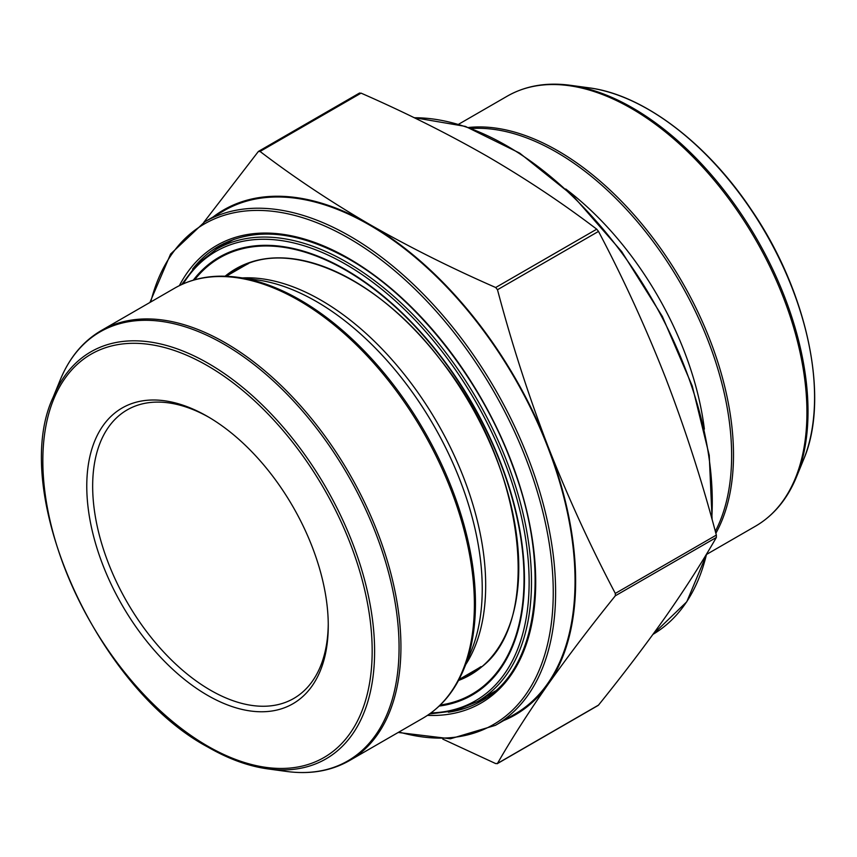 <?xml version="1.0" encoding="UTF-8"?>
<svg xmlns="http://www.w3.org/2000/svg" width="857" height="857" viewBox="0 0 857 857"><rect width="100%" height="100%" fill="white"/><g stroke="black" fill="none" stroke-linecap="round" stroke-linejoin="round"><path stroke-width="1.29" d="M203.795 222.359L258.257 151.614L260.046 151.453C293.897 177.238 330.373 201.524 369.485 224.33C409.025 246.934 451.103 267.995 495.7 287.513L497.488 289.73C511.715 343.475 528.565 395.698 548.019 446.422C567.837 496.921 590.269 545.93 615.315 593.419L615.315 595.797C590.269 626.863 567.837 656.408 548.019 684.454C528.565 712.285 511.715 738.616 497.488 763.426L495.7 763.587L442.769 739.098M598.132 705.44L598.507 705.107C623.553 674.041 645.985 644.485 665.814 616.451C685.268 588.609 702.108 562.288 716.345 537.468L716.345 535.089C702.108 481.355 685.268 429.132 665.814 378.408C645.985 327.899 623.553 278.9 598.507 231.411L596.729 229.183C562.931 203.441 526.444 179.145 487.29 156.317C447.793 133.735 405.715 112.674 361.076 93.134L359.287 93.295M209.001 417.327A166.59 96.177 -120 0 0 127.168 409.903A166.59 96.177 -120 0 0 101.629 543.402A166.59 96.177 -120 0 0 210.458 690.196A166.59 96.177 -120 0 0 293.758 698.455A166.59 96.177 -120 0 0 328.252 623.875M213.125 216.971A291.53 168.315 60 0 1 369.485 224.33A291.53 168.315 60 0 1 548.019 446.422A291.53 168.315 60 0 1 548.019 684.454A291.53 168.315 60 0 1 503.83 720.48M204.705 221.834L224.138 210.608A290.705 167.833 60 0 1 514.843 378.451A290.705 167.833 60 0 1 514.832 714.117L495.4 725.343A290.705 167.833 60 0 0 539.964 492.4A290.705 167.833 60 0 0 350.052 236.232A290.705 167.833 60 0 0 204.705 221.834L170.586 254.036L149.911 302.467M216.103 249.387A262.563 151.593 60 0 1 224.02 243.399M486.38 697.823A262.563 151.593 60 0 1 477.231 701.679M226.216 276.254L243.988 266.002A232.815 134.41 60 0 1 248.348 263.667M480.991 666.628A232.815 134.41 60 0 1 476.792 669.242L459.02 679.505M207.512 695.306A170.757 98.587 60 0 1 86.771 486.165A170.757 98.587 60 0 1 207.523 416.459A170.757 98.587 60 0 1 328.263 625.589A170.757 98.587 60 0 1 207.512 695.306M497.488 763.426L598.507 705.107M615.315 595.797L716.345 537.468M615.315 593.419L716.345 535.089M497.488 289.73L598.507 231.411M495.7 287.513L596.729 229.183M260.046 151.453L361.076 93.134M796.485 476.942L803.63 459.47A235.032 135.695 -120 0 0 648.374 109.45A235.032 135.695 -120 0 0 589.07 87.843L570.366 85.293A247.705 143.012 60 0 1 632.862 108.057A247.705 143.012 60 0 1 796.485 476.942C787.369 499.106 773.71 515.507 755.52 526.166A248.262 143.333 -120 0 0 793.571 327.224A248.262 143.333 -120 0 0 631.384 108.453A248.262 143.333 -120 0 0 507.258 96.155L458.602 124.254M468.575 127.489A248.262 143.333 60 0 1 557.95 150.853A248.262 143.333 60 0 1 715.852 533.29M715.327 531.329A247.705 143.012 -120 0 0 556.472 152.16A247.705 143.012 -120 0 0 471.361 128.507M704.368 429.121A234.593 135.449 -120 0 0 565.716 188.979M707.143 553.065L686.789 601.775L652.98 634.362A290.705 167.833 -120 0 0 706.586 553.976M711.76 518.346A290.705 167.833 -120 0 0 506.723 145.776A290.705 167.833 -120 0 0 414.274 117.763M179.359 285.66A264.235 152.557 60 0 1 348.874 258.525A264.235 152.557 60 0 1 531.329 533.15A264.235 152.557 60 0 1 427.461 715.37M398.998 731.996A289.034 166.879 -120 0 0 551.683 562.192A289.034 166.879 -120 0 0 348.874 238.267A289.034 166.879 -120 0 0 150.736 301.996M448.393 712.21A262.563 151.593 -120 0 0 481.334 700.972C538.153 670.388 552.144 569.691 512.732 466.133C481.409 379.737 415.999 297.068 349.217 259.285C298.3 230.833 254.818 226.473 218.771 246.195A262.563 151.593 -120 0 0 192.568 269.109M242.424 277.925A232.815 134.41 60 0 1 437.466 423.112A232.815 134.41 60 0 1 465.683 664.625M257.164 279.928A234.593 135.449 60 0 1 433.653 425.318A234.593 135.449 60 0 1 471.318 650.859L463.926 668.942A247.705 143.012 60 0 0 300.304 300.057A247.705 143.012 60 0 0 237.807 277.293L257.164 279.928M422.962 718.166A248.262 143.333 -120 0 0 422.962 431.489A248.262 143.333 -120 0 0 174.699 288.156L101.255 330.556A248.262 143.333 60 0 1 349.517 473.9A248.262 143.333 60 0 1 349.517 760.566L422.962 718.166C441.151 707.518 454.81 691.106 463.926 668.942M286.409 771.429A247.705 143.012 -120 0 0 396.159 609.166A247.705 143.012 -120 0 0 223.913 344.16A247.705 143.012 -120 0 0 60.29 379.78L53.145 397.252A235.032 135.695 60 0 1 208.401 363.464A235.032 135.695 60 0 1 371.842 614.908A235.032 135.695 60 0 1 267.705 768.879L286.409 771.429C310.159 774.621 331.198 771 349.517 760.566M207.512 746.019A232.868 134.453 -120 0 0 350.117 543.145A232.868 134.453 -120 0 0 64.907 378.473A232.868 134.453 -120 0 0 207.512 746.019M232.954 272.365A233.64 134.892 60 0 1 239.799 267.513L233.018 272.333M465.833 675.573L473.396 672.092A233.64 134.892 60 0 1 465.758 675.605M460.552 678.615A233.64 134.892 -120 0 0 470.825 673.645C544.848 637.137 529.937 471.05 440.905 360.368C377.969 276.715 288.273 237.11 237.175 268.969A233.64 134.892 -120 0 0 227.737 275.376M225.091 276.222A234.475 135.374 60 0 1 352.977 280.443A234.475 135.374 60 0 1 509.015 497.253A234.475 135.374 60 0 1 458.495 680.49M440.219 705.054A252.012 145.497 -120 0 0 517.125 518.228A252.012 145.497 -120 0 0 345.821 270.266A252.012 145.497 -120 0 0 194.678 279.757M430.953 712.928A259.467 149.804 -120 0 0 523.798 528.244A259.467 149.804 -120 0 0 345.66 264.267A259.467 149.804 -120 0 0 183.227 283.849M193.275 280.175A252.847 145.979 60 0 1 345.66 269.676A252.847 145.979 60 0 1 517.724 519.363A252.847 145.979 60 0 1 439.159 706.072M489.776 694.449A261.128 150.768 -120 0 0 495.196 691.042L477.403 701.583L454.821 710.774L429.518 713.967M181.62 284.578L197.024 264.256L216.275 249.291A261.128 150.768 60 0 1 346.839 262.231A261.128 150.768 60 0 1 517.435 492.336A261.128 150.768 60 0 1 477.403 701.583M228.648 242.156L234.282 239.167A261.128 150.768 -120 0 0 228.648 242.156L216.275 249.291M497.156 763.737L598.186 705.407M258.589 151.314L359.608 92.984M706.854 554.254L755.52 526.166M570.366 85.293C546.616 82.101 525.577 85.721 507.258 96.155M803.63 459.47C830.154 397.927 807.551 291.509 751.043 209.312C706.329 142.423 642.814 94.591 589.07 87.843M413.995 117.623L465.426 126.407L519.653 153.092L572.958 195.792L621.657 251.54L662.365 316.437L692.252 385.982L709.242 455.313L712.113 519.631M174.699 288.156C193.018 277.722 214.057 274.101 237.807 277.293M101.255 330.556C83.065 341.204 69.406 357.615 60.29 379.78M53.145 397.252C8.881 491.425 96.027 687.507 208.037 747.165C228.519 758.97 248.412 766.201 267.705 768.879M398.173 732.467L450.45 738.777L495.4 725.343"/></g></svg>
